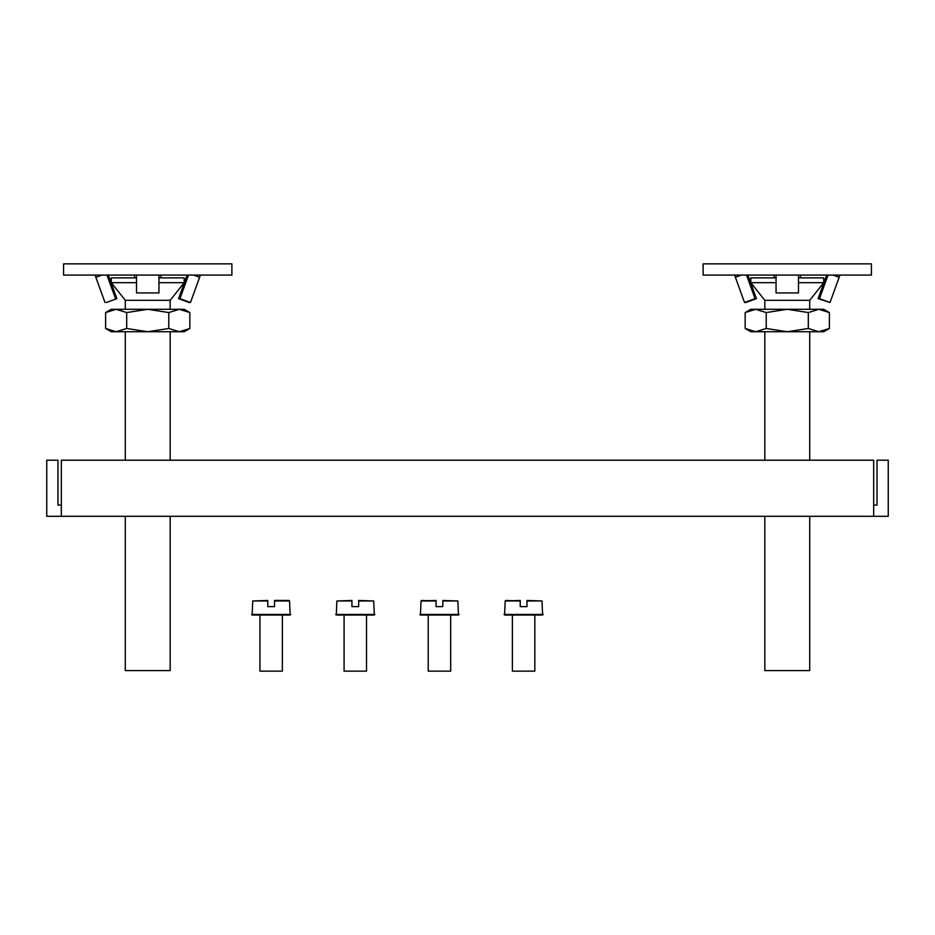 <?xml version="1.0" encoding="UTF-8"?>
<svg xmlns="http://www.w3.org/2000/svg" width="935" height="935" viewBox="0 0 935 935"><rect width="100%" height="100%" fill="white"/><g stroke="black" fill="none" stroke-linecap="round" stroke-linejoin="round"><path stroke-width="1.4" d="M61.336 505.087L57.97 505.087L57.97 460.207L46.75 460.207L46.75 516.307L888.25 516.307L888.25 460.207L877.03 460.207L877.03 505.087L873.664 505.087M61.336 516.307L61.336 460.207L873.664 460.207L873.664 516.307M231.88 275.077L231.88 263.857L231.88 275.077L63.58 275.077L63.58 263.857L231.88 263.857M200.125 275.918L190.471 302.484L189.104 302.484L178.573 298.651L187.14 275.077M160.913 277.286L160.913 275.077L160.913 277.286M116.887 298.651L108.32 275.077L116.887 298.651L106.356 302.484M170.17 670.582L170.17 516.307L170.17 670.582L125.29 670.582L125.29 516.307M158.95 282.674L184.195 282.674L170.17 300.322L170.17 309.298L170.17 300.322L125.29 300.322L111.265 282.674L136.51 282.674M170.17 300.322L184.195 282.674L184.195 277.882L158.95 277.882M126.681 312.559L116.15 309.298L111.265 309.298L116.15 309.298L105.62 312.559L105.62 328.477L116.15 331.738L111.265 331.738L116.15 331.738L126.681 328.477L126.681 312.559L147.73 309.298L184.195 309.298L189.84 312.559L189.84 328.477L189.84 312.559L179.31 309.298L184.651 310.186M184.359 330.943L179.31 331.738L189.84 328.477L184.195 331.738L189.84 328.477M116.15 309.298L147.73 309.298L168.779 312.559L168.779 328.477L179.31 331.738L184.639 330.861L179.31 331.738L184.195 331.738M95.031 275.077L95.837 277.286L101.915 275.077M95.837 277.286L104.989 302.484M106.952 275.077L115.519 298.651M134.547 275.077L134.547 277.882M188.508 275.077L179.941 298.651L190.471 302.484L199.623 277.286L193.545 275.077M179.941 298.651L178.573 298.651M158.95 275.077L158.95 292.935L136.51 292.935L136.51 275.077M136.51 277.882L111.265 277.882L111.265 282.674M168.779 328.477L147.73 331.738L126.681 328.477M179.31 309.298L168.779 312.559M116.15 331.738L179.31 331.738M871.42 263.857L703.12 263.857L703.12 275.077L871.42 275.077L871.42 263.857L871.42 275.077M734.571 275.077L735.378 277.286L741.455 275.077M735.378 277.286L744.529 302.484L745.896 302.484L756.427 298.651L747.86 275.077L756.427 298.651L745.896 302.484M746.492 275.077L755.059 298.651L744.529 302.484M755.059 298.651L756.427 298.651M774.087 275.077L774.087 277.882M800.453 277.882L800.453 275.077L800.453 277.882M833.085 275.077L839.163 277.286L839.665 275.918M828.048 275.077L819.481 298.651L818.113 298.651L826.68 275.077M818.113 298.651L830.011 302.484L839.163 277.286L830.011 302.484L819.481 298.651M798.49 275.077L798.49 292.935L776.05 292.935L776.05 275.077M809.71 670.582L809.71 516.307L809.71 670.582L764.83 670.582L764.83 516.307M798.49 282.674L823.735 282.674L809.71 300.322L809.71 309.298L809.71 300.322L764.83 300.322L750.805 282.674L776.05 282.674M776.05 277.882L750.805 277.882L750.805 282.674M809.71 300.322L823.735 282.674L823.735 277.882L798.49 277.882M750.805 309.298L745.16 312.559L755.69 309.298L750.805 309.298L755.69 309.298L766.221 312.559L766.221 328.477L755.69 331.738L787.27 331.738L766.221 328.477M745.16 312.559L745.16 328.477L755.69 331.738L750.805 331.738L755.69 331.738M766.221 312.559L787.27 309.298L808.319 312.559L808.319 328.477L787.27 331.738L818.85 331.738L829.38 328.477L829.38 312.559L818.85 309.298L808.319 312.559M808.319 328.477L818.85 331.738L823.735 331.738L829.38 328.477L829.38 312.559L823.735 309.298L829.38 312.559M818.85 331.738L823.899 330.943M755.69 309.298L823.735 309.298M818.85 309.298L824.191 310.186M336.892 600.971L351.934 600.457L351.934 606.628L351.934 600.971L336.892 600.971L336.273 615.043L374.327 615.043L373.708 600.971L358.666 600.971L358.666 606.628L358.666 600.457L373.708 600.971M351.934 606.628L358.666 606.628M366.52 615.043L344.08 615.043L344.08 671.143L366.52 671.143L366.52 615.043M421.042 600.971L436.084 600.457L436.084 606.628L436.084 600.971L421.042 600.971L420.423 615.043L458.477 615.043L457.858 600.971L442.816 600.971L442.816 606.628L442.816 600.457L457.858 600.971M436.084 606.628L442.816 606.628M436.084 600.971L421.603 600.457M450.67 615.043L428.23 615.043L428.23 671.143L450.67 671.143L450.67 615.043M505.192 600.971L520.234 600.457L520.234 606.628L520.234 600.971L505.192 600.971L504.573 615.043L542.627 615.043L542.008 600.971L526.966 600.971L526.966 606.628L526.966 600.457L542.008 600.971M520.234 606.628L526.966 606.628M520.234 600.971L505.753 600.457M534.82 615.043L512.38 615.043L512.38 671.143L534.82 671.143L534.82 615.043M252.742 600.971L267.784 600.457L267.784 606.628L267.784 600.971L252.742 600.971L252.123 615.043L290.177 615.043L289.558 600.971L274.516 600.971L274.516 606.628L274.516 600.457L288.997 600.457L274.516 600.971M267.784 606.628L274.516 606.628M282.37 615.043L259.93 615.043L259.93 671.143L282.37 671.143L282.37 615.043M335.723 614.435L374.877 614.435M419.873 614.435L459.027 614.435M504.023 614.435L543.177 614.435M251.573 614.435L290.727 614.435M170.17 460.207L170.17 331.738L170.17 460.207M125.29 460.207L125.29 331.738M125.29 309.298L125.29 300.322M184.195 282.674L184.195 277.882M111.265 331.738L105.62 328.477M111.265 309.298L105.62 312.559M184.195 309.298L189.84 312.559M764.83 460.207L764.83 331.738M764.83 309.298L764.83 300.322M809.71 460.207L809.71 331.738L809.71 460.207M750.805 331.738L745.16 328.477M823.735 282.674L823.735 277.882M823.735 331.738L829.38 328.477"/></g></svg>
